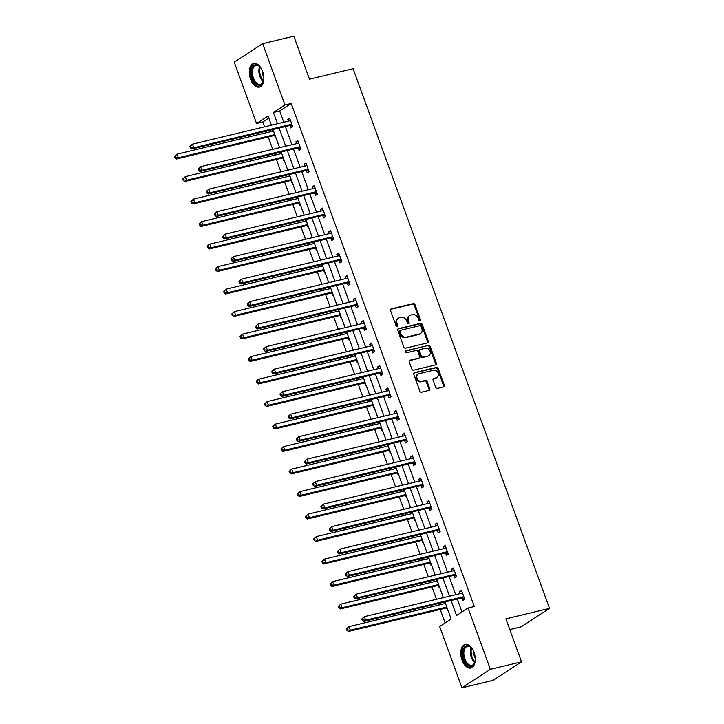 <?xml version="1.0" encoding="UTF-8"?>
<svg xmlns="http://www.w3.org/2000/svg" width="724" height="724" viewBox="0 0 724 724"><rect width="100%" height="100%" fill="white"/><g stroke="black" fill="none" stroke-linecap="round" stroke-linejoin="round"><path stroke-width="1.09" d="M420.001 320.958A1.068 0.86 57 0 0 420.499 319.764L415.024 304.723A1.529 1.231 57 0 0 413.286 303.6L391.268 308.895A1.529 1.231 57 0 0 390.553 310.596L396.028 325.637A1.068 0.86 57 0 0 397.748 325.23L397.033 323.284A4.887 3.946 57 0 1 398.291 318.243A4.887 3.946 57 0 1 399.304 317.809L401.141 317.374A4.887 3.946 57 0 1 406.698 320.958L407.413 322.904A1.068 0.86 57 0 0 409.123 322.497L408.417 320.551A4.887 3.946 57 0 1 409.666 315.51A4.887 3.946 57 0 1 410.68 315.076L412.517 314.641A4.887 3.946 57 0 1 418.083 318.225L418.789 320.171A1.068 0.86 57 0 0 420.001 320.958M419.757 320.976A1.068 0.86 57 0 0 419.73 320.261L414.255 305.22A1.529 1.231 57 0 0 412.517 304.098L390.625 309.356M396.996 326.443A1.068 0.86 57 0 0 396.978 325.728L396.263 323.782L397.033 323.284M408.372 323.709A1.068 0.86 57 0 0 408.354 322.995L407.648 321.049L408.417 320.551M462.03 660.098A12.136 6.869 76.5 0 1 465.188 644.405A12.136 6.869 76.5 0 1 474.012 652.306A12.136 6.869 76.5 0 1 470.853 667.999A12.136 6.869 76.5 0 1 462.03 660.098M250.594 79.178A12.136 6.869 76.5 0 1 253.753 63.486A12.136 6.869 76.5 0 1 262.577 71.386A12.136 6.869 76.5 0 1 259.418 87.079A12.136 6.869 76.5 0 1 250.594 79.178M435.694 387.277A1.529 1.231 57 0 0 437.432 388.39L443.613 386.906A1.529 1.231 57 0 0 444.319 385.204L438.237 368.498A1.529 1.231 57 0 0 436.5 367.376L414.481 372.661A1.529 1.231 57 0 0 413.766 374.371L419.848 391.078A1.529 1.231 57 0 0 421.585 392.2L429.051 390.408A1.529 1.231 57 0 0 429.757 388.697L427.16 381.548A1.529 1.231 57 0 0 425.413 380.426L421.721 381.313A4.082 3.303 57 0 1 417.286 378.833A4.082 3.303 57 0 1 418.11 374.109A4.082 3.303 57 0 1 418.961 373.738L433.459 370.263A4.082 3.303 57 0 1 437.884 372.742A4.082 3.303 57 0 1 437.061 377.466A4.082 3.303 57 0 1 436.219 377.838L433.803 378.417A1.529 1.231 57 0 0 433.088 380.127L435.694 387.277M268.821 118.039L262.776 121.967L256.549 123.469L234.241 62.174L262.658 43.684L293.826 36.2L309.465 79.178L353.086 68.699L549.516 608.368L505.886 618.848L521.533 661.827L490.374 669.311L461.948 687.8L439.64 626.504L451.161 619.011L444.961 601.979M262.658 43.684L284.966 104.98L273.446 112.473L277.536 123.713M451.079 600.504L456.536 615.509L468.057 608.015L474.292 606.522L291.202 103.478L284.966 104.98M468.057 608.015L490.374 669.311M427.585 342.886A1.529 1.231 57 0 0 428.291 341.176L422.21 324.47A1.529 1.231 57 0 0 420.472 323.347L398.453 328.642A1.529 1.231 57 0 0 397.748 330.352L403.82 347.049A1.529 1.231 57 0 0 405.567 348.172L427.585 342.886M430.228 346.479L436.31 363.186A1.529 1.231 57 0 1 435.595 364.896L413.576 370.19A1.529 1.231 57 0 1 411.838 369.068L409.232 361.919A1.529 1.231 57 0 1 409.947 360.208L418.87 358.063A1.529 1.231 57 0 0 419.585 356.353L417.857 351.611A1.529 1.231 57 0 0 416.119 350.488L406.816 352.724A1.068 0.86 57 0 1 406.101 350.742L428.49 345.366A1.529 1.231 57 0 1 430.228 346.479L429.459 346.986L435.54 363.683L436.31 363.186M509.796 629.572L521.09 626.857L549.516 608.368M291.202 103.478L279.681 110.98L283.772 122.211M285.346 126.546L291.962 144.71M293.537 149.044L300.143 167.208M301.727 171.543L308.334 189.706M309.908 194.041L316.524 212.204M318.098 216.539L324.714 234.703M326.289 239.038L332.904 257.201M334.479 261.536L341.094 279.699M342.669 284.034L349.276 302.198M350.859 306.533L357.466 324.696M359.041 329.031L365.656 347.194M367.231 351.529L373.846 369.692M375.421 374.027L382.037 392.191M383.611 396.526L390.227 414.689M391.802 419.024L398.408 437.187M399.992 441.522L406.598 459.686M408.173 464.021L414.789 482.184M416.363 486.519L422.979 504.682M424.554 509.017L431.169 527.181M432.744 531.516L439.359 549.679M440.934 554.014L447.541 572.177M449.115 576.512L455.731 594.676M457.306 599.01L462.021 611.952M289.998 125.632L290.849 127.967L292.767 126.718L289.618 118.066L287.7 119.315L288.36 121.116M298.188 148.13L299.039 150.465L300.958 149.216L297.808 140.565L295.89 141.814L296.541 143.614M306.379 170.629L307.229 172.964L309.148 171.715L305.999 163.063L304.08 164.312L304.732 166.113M314.569 193.127L315.42 195.462L317.338 194.213L314.189 185.561L312.27 186.81L312.922 188.611M322.759 215.625L323.61 217.96L325.529 216.711L322.379 208.06L320.461 209.308L321.112 211.109M330.949 238.124L331.791 240.458L333.719 239.21L330.569 230.558L328.642 231.807L329.302 233.608M339.131 260.622L339.981 262.957L341.9 261.708L338.751 253.056L336.832 254.305L337.493 256.106M347.321 283.12L348.172 285.455L350.09 284.206L346.941 275.554L345.022 276.803L345.674 278.604M355.511 305.618L356.362 307.953L358.28 306.704L355.131 298.053L353.212 299.302L353.864 301.103M363.701 328.117L364.552 330.452L366.471 329.203L363.321 320.551L361.403 321.8L362.054 323.601M371.892 350.615L372.742 352.95L374.661 351.701L371.512 343.049L369.593 344.298L370.245 346.099M380.073 373.113L380.924 375.448L382.851 374.199L379.702 365.548L377.774 366.797L378.435 368.597M388.263 395.612L389.114 397.947L391.032 396.698L387.883 388.046L385.964 389.295L386.625 391.096M396.453 418.11L397.304 420.445L399.223 419.196L396.073 410.544L394.155 411.793L394.806 413.594M404.644 440.608L405.494 442.943L407.413 441.694L404.264 433.043L402.345 434.291L402.997 436.092M412.834 463.107L413.685 465.441L415.603 464.193L412.454 455.541L410.535 456.79L411.187 458.591M421.024 485.605L421.875 487.94L423.793 486.691L420.644 478.039L418.725 479.288L419.377 481.089M429.205 508.103L430.056 510.438L431.984 509.189L428.834 500.537L426.907 501.786L427.567 503.587M437.396 530.601L438.246 532.936L440.165 531.688L437.015 523.036L435.097 524.285L435.757 526.086M445.586 553.1L446.437 555.435L448.355 554.186L445.206 545.534L443.287 546.783L443.939 548.584M453.776 575.598L454.627 577.933L456.545 576.684L453.396 568.032L451.477 569.281L452.129 571.082M461.966 598.096L462.817 600.431L464.736 599.182L461.586 590.531L459.668 591.779L460.319 593.58M262.776 121.967L264.55 126.836M266.124 131.162L266.658 132.628M268.233 136.963L272.74 149.334M274.315 153.66L274.849 155.126M276.423 159.461L280.921 171.832M282.505 176.158L283.039 177.624M284.613 181.959L289.111 194.331M290.686 198.657L291.22 200.123M292.804 204.458L297.302 216.829M298.876 221.155L299.41 222.621M300.985 226.956L305.492 239.327M307.067 243.653L307.6 245.119M309.175 249.454L313.682 261.826M315.257 266.151L315.791 267.618M317.365 271.952L321.872 284.324M323.447 288.65L323.981 290.116M325.556 294.451L330.053 306.822M331.637 311.148L332.171 312.614M333.746 316.949L338.244 329.32M339.818 333.646L340.352 335.112M341.936 339.447L346.434 351.819M348.009 356.145L348.543 357.611M350.117 361.946L354.624 374.317M356.199 378.643L356.733 380.109M358.308 384.444L362.815 396.815M364.389 401.141L364.923 402.607M366.498 406.942L371.005 419.314M372.579 423.64L373.113 425.106M374.688 429.441L379.186 441.812M380.77 446.138L381.304 447.604M382.878 451.939L387.376 464.31M388.951 468.636L389.485 470.102M391.069 474.437L395.566 486.809M397.141 491.134L397.675 492.601M399.25 496.936L403.757 509.307M405.331 513.633L405.865 515.099M407.44 519.434L411.947 531.805M413.522 536.131L414.056 537.597M415.63 541.932L420.137 554.303M421.712 558.629L422.246 560.095M423.821 564.43L428.318 576.802M429.902 581.128L430.436 582.594M432.011 586.929L436.509 599.3M438.083 603.626L438.617 605.092M440.201 609.427L445.115 622.939M272.459 129.641L272.993 131.107M274.64 135.623L275.491 137.958L275.962 137.65M280.65 152.14L281.183 153.606M282.831 158.122L283.672 160.457L284.152 160.149M288.84 174.638L289.374 176.104M291.012 180.62L291.863 182.955L292.342 182.647M297.021 197.136L297.555 198.602M299.202 203.118L300.053 205.453L300.523 205.145M305.211 219.634L305.745 221.101M307.392 225.617L308.243 227.951L308.714 227.644M313.401 242.133L313.935 243.599M315.583 248.115L316.433 250.45L316.904 250.142M321.592 264.631L322.126 266.097M323.773 270.613L324.623 272.948L325.094 272.64M329.782 287.129L330.316 288.595M331.954 293.111L332.805 295.446L333.284 295.139M337.972 309.628L338.506 311.094M340.144 315.61L340.995 317.945L341.475 317.637M346.153 332.126L346.687 333.592M348.334 338.108L349.185 340.443L349.656 340.135M354.344 354.624L354.878 356.09M356.525 360.606L357.375 362.941L357.846 362.634M362.534 377.123L363.068 378.589M364.715 383.105L365.566 385.44L366.036 385.132M370.724 399.621L371.258 401.087M372.905 405.603L373.756 407.938L374.227 407.63M378.914 422.119L379.448 423.585M381.086 428.101L381.937 430.436L382.417 430.128M387.105 444.617L387.639 446.084M389.277 450.599L390.127 452.934L390.607 452.627M395.286 467.116L395.82 468.582M397.467 473.098L398.318 475.433L398.788 475.125M403.476 489.614L404.01 491.08M405.657 495.596L406.508 497.931L406.978 497.623M411.666 512.112L412.2 513.578M413.847 518.094L414.698 520.429L415.169 520.122M419.857 534.611L420.391 536.077M422.038 540.593L422.888 542.928L423.359 542.62M428.047 557.109L428.581 558.575M430.219 563.091L431.07 565.426L431.549 565.118M436.228 579.607L436.771 581.073M438.409 585.589L439.26 587.924L439.739 587.616M444.418 602.106L444.952 603.572M446.599 608.088L447.45 610.423L447.921 610.115M521.533 661.827L493.107 680.316L461.948 687.8M271.419 125.18L268.07 115.976L256.549 123.469M443.387 597.644L436.771 579.481M435.196 575.146L428.581 556.982M427.006 552.647L420.391 534.484M418.816 530.149L412.209 511.986M410.626 507.651L404.019 489.487M402.444 485.152L395.829 466.989M394.254 462.654L387.639 444.491M386.064 440.156L379.448 421.992M377.874 417.658L371.258 399.494M369.683 395.159L363.077 376.996M361.493 372.661L354.887 354.498M353.312 350.163L346.696 331.999M345.122 327.664L338.506 309.501M336.932 305.166L330.316 287.003M328.741 282.668L322.126 264.504M320.551 260.169L313.945 242.006M312.361 237.671L305.754 219.508M304.18 215.173L297.564 197.009M295.989 192.675L289.374 174.511M287.799 170.176L281.183 152.013M279.609 147.678L272.993 129.515M279.111 128.039L285.727 146.212M287.301 150.538L293.917 168.71M295.492 173.036L302.107 191.208M303.682 195.534L310.288 213.707M311.872 218.033L318.479 236.205M320.053 240.531L326.669 258.703M328.243 263.029L334.859 281.202M336.434 285.528L343.049 303.7M344.624 308.026L351.24 326.198M352.814 330.524L359.421 348.697M361.005 353.022L367.611 371.195M369.186 375.521L375.801 393.693M377.376 398.019L383.992 416.191M385.566 420.517L392.182 438.69M393.756 443.016L400.372 461.188M401.947 465.514L408.553 483.686M410.137 488.012L416.743 506.185M418.318 510.511L424.934 528.683M426.508 533.009L433.124 551.181M434.699 555.507L441.314 573.679M442.889 578.005L449.504 596.178M279.681 110.98L273.446 112.473M287.7 119.315L289.89 118.79M295.89 141.814L298.071 141.289M304.08 164.312L306.261 163.787M312.27 186.81L314.451 186.285M320.461 209.308L322.642 208.784M328.642 231.807L330.832 231.282M336.832 254.305L339.022 253.78M345.022 276.803L347.203 276.278M353.212 299.302L355.394 298.777M361.403 321.8L363.584 321.275M369.593 344.298L371.774 343.773M377.774 366.797L379.964 366.272M385.964 389.295L388.154 388.77M394.155 411.793L396.336 411.268M402.345 434.291L404.526 433.767M410.535 456.79L412.716 456.265M418.725 479.288L420.906 478.763M426.907 501.786L429.097 501.261M435.097 524.285L437.287 523.76M443.287 546.783L445.468 546.258M451.477 569.281L453.658 568.756M459.668 591.779L461.849 591.255M409.666 315.51L408.897 316.017A4.887 3.946 57 0 0 407.648 321.049M398.291 318.243L397.521 318.75A4.887 3.946 57 0 0 396.263 323.782M427.45 342.914A1.529 1.231 57 0 0 427.522 341.674L421.449 324.967A1.529 1.231 57 0 0 419.703 323.845L397.82 329.103M421.069 326.443A1.068 0.86 57 0 0 419.848 325.655L400.517 330.298A1.068 0.86 57 0 0 400.028 331.492L400.77 333.547A4.887 3.946 57 0 0 406.336 337.14L419.549 333.963A4.887 3.946 57 0 0 420.563 333.529A4.887 3.946 57 0 0 421.811 328.488L421.069 326.443M399.748 330.796A1.068 0.86 57 0 0 399.259 331.99L400.028 331.492M420.563 333.529L419.793 334.026A4.887 3.946 57 0 1 418.78 334.461L405.567 337.637A4.887 3.946 57 0 1 400.001 334.045L399.259 331.99M435.468 364.932A1.529 1.231 57 0 0 435.54 363.683M409.304 360.679L418.11 358.561A1.529 1.231 57 0 0 418.427 358.425L419.187 357.928M405.594 351.176L428.49 345.366M428.137 355.837A4.082 3.303 57 0 0 428.988 355.475A4.082 3.303 57 0 0 429.812 350.742A4.082 3.303 57 0 0 425.386 348.262L420.273 349.493A1.529 1.231 57 0 0 419.567 351.194L421.296 355.937A1.529 1.231 57 0 0 423.033 357.059L427.377 356.335A4.082 3.303 57 0 0 428.219 355.973L428.988 355.475M419.513 349.991A1.529 1.231 57 0 0 418.798 351.701L419.567 351.194M427.377 356.335L422.264 357.566A1.529 1.231 57 0 1 420.526 356.443L418.798 351.701M429.459 346.986A1.529 1.231 57 0 0 427.721 345.864M437.061 377.466L436.291 377.973A4.082 3.303 57 0 1 435.45 378.335L433.16 378.878M418.11 374.109L417.341 374.607A4.082 3.303 57 0 0 416.517 379.331A4.082 3.303 57 0 0 420.952 381.82L421.721 381.313M428.916 390.435A1.529 1.231 57 0 0 428.988 389.195L426.391 382.046A1.529 1.231 57 0 0 424.653 380.924L420.952 381.82M443.477 386.942A1.529 1.231 57 0 0 443.55 385.702L437.468 368.996A1.529 1.231 57 0 0 435.73 367.873L413.838 373.132M273.527 130.981L177.054 154.149L178.366 157.751L176.448 159.008L273.916 135.596A1.557 1.258 -123 0 1 274.423 135.587L275.265 135.75M175.778 157.434L175.253 155.995L174.484 156.493L175.009 157.941L175.778 157.434L178.366 157.751L274.839 134.583M174.484 156.493L177.054 154.149L175.253 155.995M176.448 159.008L175.009 157.941M189.851 146.501L190.376 147.94L191.145 147.443L190.62 146.004L189.851 146.501L192.421 144.157L289.89 120.745A1.557 1.258 57 0 0 290.324 120.528L290.469 120.401M190.62 146.004L192.421 144.157L193.733 147.759L191.815 149.008L289.283 125.596A1.557 1.258 57 0 1 289.79 125.596L292.559 126.121M291.926 124.383L291.709 124.338A1.557 1.258 57 0 0 291.202 124.347L193.733 147.759L191.145 147.443M289.51 120.836L290.369 120.103M190.376 147.94L191.815 149.008M263.844 78.545A10.498 5.946 76.5 0 1 263.337 81.504A10.498 5.946 76.5 0 1 263.246 81.785A10.498 5.946 76.5 0 1 254.866 82.835A10.498 5.946 76.5 0 1 251.925 68.3A10.498 5.946 76.5 0 1 259.771 66.671A10.498 5.946 76.5 0 1 261.563 69.079M260.007 66.916A9.72 5.502 -103.5 0 0 255.934 65.441A9.72 5.502 -103.5 0 0 252.966 68.653A9.72 5.502 -103.5 0 0 253.997 79.432A9.72 5.502 -103.5 0 0 260.477 84.346A9.72 5.502 -103.5 0 0 263.436 81.178M263.798 77.178A7.656 4.335 76.5 0 1 262.151 70.319M254.558 63.377A12.055 6.824 -103.5 0 0 251.083 67.305A12.055 6.824 -103.5 0 0 252.287 80.509A12.055 6.824 -103.5 0 0 260.188 86.808M475.279 659.464A10.498 5.946 76.5 0 1 474.772 662.424A10.498 5.946 76.5 0 1 469.604 666.116A10.498 5.946 76.5 0 1 463.831 659.338A10.498 5.946 76.5 0 1 464.075 647.699A10.498 5.946 76.5 0 1 471.215 647.591A10.498 5.946 76.5 0 1 473.007 649.998M471.442 647.835A9.72 5.502 -103.5 0 0 467.369 646.36A9.72 5.502 -103.5 0 0 464.844 658.94A9.72 5.502 -103.5 0 0 471.912 665.266A9.72 5.502 -103.5 0 0 474.872 662.098M475.243 658.098A7.656 4.335 76.5 0 1 474.374 656.225A7.656 4.335 76.5 0 1 473.587 651.229M465.994 644.297A12.055 6.824 -103.5 0 0 463.061 659.836A12.055 6.824 -103.5 0 0 471.623 667.727M281.717 153.479L185.244 176.647L186.557 180.249L184.638 181.507L282.107 158.094A1.557 1.258 -123 0 1 282.613 158.085L283.455 158.248M183.968 179.932L183.444 178.493L182.674 178.991L183.199 180.439L183.968 179.932L186.557 180.249L283.03 157.081M182.674 178.991L185.244 176.647L183.444 178.493M184.638 181.507L183.199 180.439M289.908 175.977L193.435 199.145L194.747 202.747L192.828 204.005L290.297 180.593A1.557 1.258 -123 0 1 290.804 180.584L291.645 180.747M192.159 202.43L191.634 200.991L190.865 201.489L191.389 202.937L192.159 202.43L194.747 202.747L291.22 179.579M190.865 201.489L193.435 199.145L191.634 200.991M192.828 204.005L191.389 202.937M198.041 169L198.566 170.439L199.335 169.941L198.81 168.502L198.041 169L200.611 166.656L298.08 143.243A1.557 1.258 57 0 0 298.505 143.026L298.659 142.9M198.81 168.502L200.611 166.656L201.924 170.258L200.005 171.507L297.474 148.094A1.557 1.258 57 0 1 297.98 148.094L300.741 148.619M300.107 146.882L299.899 146.836A1.557 1.258 57 0 0 299.392 146.845L201.924 170.258L199.335 169.941M297.691 143.334L298.55 142.601M198.566 170.439L200.005 171.507M206.231 191.498L206.756 192.937L207.517 192.439L206.992 191L206.231 191.498L208.802 189.154L306.27 165.742A1.557 1.258 57 0 0 306.695 165.525L306.849 165.398M206.992 191L208.802 189.154L210.114 192.756L208.186 194.005L305.664 170.593A1.557 1.258 57 0 1 306.162 170.593L308.931 171.117M308.297 169.38L308.089 169.335A1.557 1.258 57 0 0 307.582 169.344L210.114 192.756L207.517 192.439M305.881 165.832L306.741 165.099M206.756 192.937L208.186 194.005M298.098 198.476L201.625 221.644L202.937 225.245L201.019 226.503L298.487 203.091A1.557 1.258 -123 0 1 298.994 203.082L299.836 203.245M200.349 224.929L199.824 223.49L199.055 223.988L199.58 225.435L200.349 224.929L202.937 225.245L299.41 202.077M199.055 223.988L201.625 221.644L199.824 223.49M201.019 226.503L199.58 225.435M306.288 220.974L209.815 244.142L211.127 247.744L209.2 249.002L306.677 225.589A1.557 1.258 -123 0 1 307.175 225.58L308.026 225.743M208.53 247.427L208.005 245.988L207.245 246.486L207.77 247.934L208.53 247.427L211.127 247.744L307.6 224.576M207.245 246.486L207.888 245.391L209.815 244.142L208.005 245.988M209.2 249.002L207.77 247.934M314.478 243.472L217.996 266.64L219.309 270.242L217.39 271.5L314.868 248.088A1.557 1.258 -123 0 1 315.365 248.079L316.207 248.242M216.72 269.925L216.195 268.486L215.426 268.984L215.951 270.432L216.72 269.925L219.309 270.242L315.791 247.074M215.426 268.984L217.996 266.64L216.195 268.486M217.39 271.5L215.951 270.432M214.413 213.996L214.938 215.435L215.707 214.938L215.182 213.499L214.413 213.996L216.983 211.652L314.46 188.24A1.557 1.258 57 0 0 314.886 188.023L315.04 187.896M215.182 213.499L216.983 211.652L218.295 215.254L216.376 216.503L313.854 193.091A1.557 1.258 57 0 1 314.352 193.091L317.121 193.616M316.488 191.878L316.27 191.833A1.557 1.258 57 0 0 315.773 191.842L218.295 215.254L215.707 214.938M314.071 188.331L314.931 187.597M214.938 215.435L216.376 216.503M222.603 236.495L223.128 237.934L223.897 237.436L223.372 235.997L222.603 236.495L225.173 234.151L322.651 210.738A1.557 1.258 57 0 0 323.076 210.521L323.23 210.394M223.372 235.997L225.173 234.151L226.485 237.753L224.567 239.001L322.035 215.589A1.557 1.258 57 0 1 322.542 215.589L325.311 216.114M324.678 214.376L324.461 214.331A1.557 1.258 57 0 0 323.963 214.34L226.485 237.753L223.897 237.436M322.261 210.829L323.121 210.096M223.128 237.934L224.567 239.001M230.793 258.993L231.318 260.432L232.087 259.934L231.562 258.495L230.793 258.993L233.363 256.649L330.832 233.237A1.557 1.258 57 0 0 331.266 233.019L331.411 232.893M231.562 258.495L233.363 256.649L234.676 260.251L232.757 261.5L330.225 238.087A1.557 1.258 57 0 1 330.732 238.087L333.502 238.612M332.868 236.875L332.651 236.829A1.557 1.258 57 0 0 332.144 236.839L234.676 260.251L232.087 259.934M330.452 233.327L331.311 232.594M231.318 260.432L232.757 261.5M322.66 265.97L226.187 289.138L227.499 292.74L225.58 293.998L323.049 270.586A1.557 1.258 -123 0 1 323.556 270.577L324.397 270.74M224.911 292.424L224.386 290.985L223.616 291.482L224.141 292.93L224.911 292.424L227.499 292.74L323.972 269.572M223.616 291.482L226.187 289.138L224.386 290.985M225.58 293.998L224.141 292.93M238.983 281.491L239.508 282.93L240.278 282.432L239.753 280.993L238.983 281.491L241.554 279.147L339.022 255.735A1.557 1.258 57 0 0 339.456 255.518L339.601 255.391M239.753 280.993L241.554 279.147L242.866 282.749L240.947 283.998L338.416 260.586A1.557 1.258 57 0 1 338.923 260.586L341.692 261.111M341.058 259.373L340.841 259.328A1.557 1.258 57 0 0 340.334 259.337L242.866 282.749L240.278 282.432M338.642 255.825L339.502 255.092M239.508 282.93L240.947 283.998M330.85 288.469L234.377 311.637L235.689 315.239L233.771 316.497L331.239 293.084A1.557 1.258 -123 0 1 331.746 293.075L332.588 293.238M233.101 314.922L232.576 313.483L231.807 313.981L232.332 315.429L233.101 314.922L235.689 315.239L332.162 292.071M231.807 313.981L234.377 311.637L232.576 313.483M233.771 316.497L232.332 315.429M247.174 303.989L247.698 305.428L248.468 304.931L247.943 303.492L247.174 303.989L249.744 301.646L347.212 278.233A1.557 1.258 57 0 0 347.638 278.016L347.792 277.889M247.943 303.492L249.744 301.646L251.056 305.247L249.137 306.496L346.606 283.084A1.557 1.258 57 0 1 347.113 283.084L349.873 283.609M349.239 281.871L349.031 281.826A1.557 1.258 57 0 0 348.525 281.835L251.056 305.247L248.468 304.931M346.823 278.324L347.683 277.591M247.698 305.428L249.137 306.496M339.04 310.967L242.567 334.135L243.879 337.737L241.961 338.995L339.429 315.583A1.557 1.258 -123 0 1 339.936 315.574L340.778 315.736M241.291 337.42L240.766 335.981L239.997 336.479L240.522 337.927L241.291 337.42L243.879 337.737L340.352 314.569M239.997 336.479L242.567 334.135L240.766 335.981M241.961 338.995L240.522 337.927M255.364 326.488L255.889 327.927L256.649 327.429L256.124 325.99L255.364 326.488L257.934 324.144L355.403 300.732A1.557 1.258 57 0 0 355.828 300.514L355.982 300.388M256.124 325.99L257.934 324.144L259.246 327.746L257.319 328.995L354.796 305.582A1.557 1.258 57 0 1 355.294 305.582L358.063 306.107M357.43 304.37L357.222 304.324A1.557 1.258 57 0 0 356.715 304.333L259.246 327.746L256.649 327.429M355.013 300.822L355.873 300.089M255.889 327.927L257.319 328.995M347.23 333.465L250.757 356.633L252.07 360.235L250.151 361.493L347.62 338.081A1.557 1.258 -123 0 1 348.126 338.072L348.968 338.235M249.481 359.918L248.956 358.48L248.187 358.977L248.712 360.425L249.481 359.918L252.07 360.235L348.543 337.067M248.187 358.977L250.757 356.633L248.956 358.48M250.151 361.493L248.712 360.425M263.545 348.986L264.07 350.425L264.839 349.927L264.314 348.488L263.545 348.986L266.115 346.642L363.593 323.23A1.557 1.258 57 0 0 364.018 323.013L364.172 322.886M264.314 348.488L266.115 346.642L267.428 350.244L265.509 351.493L362.986 328.081A1.557 1.258 57 0 1 363.484 328.081L366.253 328.606M365.62 326.868L365.403 326.823A1.557 1.258 57 0 0 364.905 326.832L267.428 350.244L264.839 349.927M363.204 323.32L364.063 322.587M264.07 350.425L265.509 351.493M355.421 355.964L258.948 379.132L260.26 382.734L258.332 383.992L355.81 360.579A1.557 1.258 -123 0 1 356.308 360.57L357.158 360.733M257.663 382.417L257.138 380.978L256.377 381.476L256.902 382.924L257.663 382.417L260.26 382.734L356.733 359.566M256.377 381.476L257.02 380.381L258.948 379.132L257.138 380.978M258.332 383.992L256.902 382.924M271.735 371.484L272.26 372.923L273.029 372.426L272.505 370.987L271.735 371.484L274.306 369.14L371.783 345.728A1.557 1.258 57 0 0 372.208 345.511L372.362 345.384M272.505 370.987L274.306 369.14L275.618 372.742L273.699 373.991L371.168 350.579A1.557 1.258 57 0 1 371.674 350.579L374.444 351.104M373.81 349.366L373.593 349.321A1.557 1.258 57 0 0 373.095 349.33L275.618 372.742L273.029 372.426M371.394 345.819L372.254 345.086M272.26 372.923L273.699 373.991M363.611 378.462L267.129 401.63L268.441 405.232L266.522 406.49L364 383.077A1.557 1.258 -123 0 1 364.498 383.068L365.339 383.231M265.853 404.915L265.328 403.476L264.559 403.974L265.084 405.422L265.853 404.915L268.441 405.232L364.923 382.064M264.559 403.974L267.129 401.63L265.328 403.476M266.522 406.49L265.084 405.422M279.926 393.983L280.45 395.422L281.22 394.924L280.695 393.485L279.926 393.983L282.496 391.639L379.964 368.226A1.557 1.258 57 0 0 380.399 368.009L380.543 367.882M280.695 393.485L282.496 391.639L283.808 395.241L281.889 396.49L379.358 373.077A1.557 1.258 57 0 1 379.865 373.077L382.634 373.602M382.001 371.864L381.783 371.819A1.557 1.258 57 0 0 381.276 371.828L283.808 395.241L281.22 394.924M379.584 368.317L380.444 367.584M280.45 395.422L281.889 396.49M371.792 400.96L275.319 424.128L276.631 427.73L274.713 428.988L372.181 405.576A1.557 1.258 -123 0 1 372.688 405.567L373.53 405.73M274.043 427.413L273.518 425.974L272.749 426.472L273.274 427.92L274.043 427.413L276.631 427.73L373.104 404.562M272.749 426.472L275.319 424.128L273.518 425.974M274.713 428.988L273.274 427.92M288.116 416.481L288.641 417.92L289.41 417.422L288.885 415.983L288.116 416.481L290.686 414.137L388.154 390.725A1.557 1.258 57 0 0 388.589 390.507L388.734 390.381M288.885 415.983L290.686 414.137L291.998 417.739L290.08 418.988L387.548 395.576A1.557 1.258 57 0 1 388.055 395.576L390.824 396.1M390.191 394.363L389.974 394.318A1.557 1.258 57 0 0 389.467 394.327L291.998 417.739L289.41 417.422M387.774 390.815L388.634 390.082M288.641 417.92L290.08 418.988M379.982 423.459L283.509 446.627L284.822 450.228L282.903 451.486L380.372 428.074A1.557 1.258 -123 0 1 380.878 428.065L381.72 428.228M282.233 449.912L281.708 448.473L280.939 448.971L281.464 450.418L282.233 449.912L284.822 450.228L381.295 427.06M280.939 448.971L283.509 446.627L281.708 448.473M282.903 451.486L281.464 450.418M296.306 438.979L296.831 440.418L297.6 439.921L297.075 438.482L296.306 438.979L298.876 436.635L396.345 413.223A1.557 1.258 57 0 0 396.77 413.006L396.924 412.879M297.075 438.482L298.876 436.635L300.188 440.237L298.27 441.486L395.738 418.074A1.557 1.258 57 0 1 396.245 418.074L399.005 418.599M398.372 416.861L398.164 416.816A1.557 1.258 57 0 0 397.657 416.825L300.188 440.237L297.6 439.921M395.956 413.313L396.815 412.58M296.831 440.418L298.27 441.486M388.173 445.957L291.7 469.125L293.012 472.727L291.093 473.985L388.562 450.572A1.557 1.258 -123 0 1 389.069 450.563L389.91 450.726M290.424 472.41L289.899 470.971L289.129 471.469L289.654 472.917L290.424 472.41L293.012 472.727L389.485 449.559M289.129 471.469L291.7 469.125L289.899 470.971M291.093 473.985L289.654 472.917M304.496 461.478L305.021 462.917L305.781 462.419L305.257 460.98L304.496 461.478L307.067 459.134L404.535 435.721A1.557 1.258 57 0 0 404.96 435.504L405.114 435.377M305.257 460.98L307.067 459.134L308.379 462.736L306.451 463.984L403.929 440.572A1.557 1.258 57 0 1 404.426 440.572L407.196 441.097M406.562 439.359L406.354 439.314A1.557 1.258 57 0 0 405.847 439.323L308.379 462.736L305.781 462.419M404.146 435.812L405.006 435.079M305.021 462.917L306.451 463.984M396.363 468.455L299.89 491.623L301.202 495.225L299.284 496.483L396.752 473.071A1.557 1.258 -123 0 1 397.259 473.062L398.1 473.224M298.614 494.908L298.089 493.469L297.32 493.967L297.845 495.415L298.614 494.908L301.202 495.225L397.675 472.057M297.32 493.967L299.89 491.623L298.089 493.469M299.284 496.483L297.845 495.415M312.678 483.976L313.202 485.415L313.972 484.917L313.447 483.478L312.678 483.976L315.248 481.632L412.725 458.22A1.557 1.258 57 0 0 413.151 458.002L413.304 457.876M313.447 483.478L315.248 481.632L316.56 485.234L314.641 486.483L412.119 463.07A1.557 1.258 57 0 1 412.617 463.07L415.386 463.595M414.752 461.858L414.535 461.812A1.557 1.258 57 0 0 414.038 461.822L316.56 485.234L313.972 484.917M412.336 458.31L413.196 457.577M313.202 485.415L314.641 486.483M404.553 490.953L308.08 514.121L309.392 517.723L307.465 518.981L404.942 495.569A1.557 1.258 -123 0 1 405.44 495.56L406.291 495.723M306.795 517.407L306.27 515.968L305.501 516.465L306.026 517.913L306.795 517.407L309.392 517.723L405.865 494.555M305.501 516.465L308.08 514.121L306.27 515.968M307.465 518.981L306.026 517.913M320.868 506.474L321.393 507.913L322.162 507.415L321.637 505.976L320.868 506.474L323.438 504.13L420.916 480.718A1.557 1.258 57 0 0 421.341 480.501L421.495 480.374M321.637 505.976L323.438 504.13L324.75 507.732L322.832 508.981L420.3 485.569A1.557 1.258 57 0 1 420.807 485.569L423.576 486.094M422.943 484.356L422.726 484.311A1.557 1.258 57 0 0 422.228 484.32L324.75 507.732L322.162 507.415M420.526 480.808L421.386 480.075M321.393 507.913L322.832 508.981M412.743 513.452L316.261 536.62L317.574 540.222L315.655 541.48L413.132 518.067A1.557 1.258 -123 0 1 413.63 518.058L414.472 518.221M314.985 539.905L314.46 538.466L313.691 538.964L314.216 540.412L314.985 539.905L317.574 540.222L414.056 517.054M313.691 538.964L316.261 536.62L314.46 538.466M315.655 541.48L314.216 540.412M329.058 528.972L329.583 530.411L330.352 529.914L329.827 528.475L329.058 528.972L331.628 526.629L429.097 503.216A1.557 1.258 57 0 0 429.531 502.999L429.676 502.872M329.827 528.475L331.628 526.629L332.94 530.23L331.022 531.479L428.49 508.067A1.557 1.258 57 0 1 428.997 508.067L431.766 508.592M431.133 506.854L430.916 506.809A1.557 1.258 57 0 0 430.409 506.818L332.94 530.23L330.352 529.914M428.717 503.307L429.576 502.574M329.583 530.411L331.022 531.479M420.925 535.95L324.452 559.118L325.764 562.72L323.845 563.978L421.314 540.566A1.557 1.258 -123 0 1 421.821 540.557L422.662 540.719M323.176 562.403L322.651 560.964L321.881 561.462L322.406 562.91L323.176 562.403L325.764 562.72L422.237 539.552M321.881 561.462L324.452 559.118L322.651 560.964M323.845 563.978L322.406 562.91M337.248 551.471L337.773 552.91L338.542 552.412L338.017 550.973L337.248 551.471L339.818 549.127L437.287 525.715A1.557 1.258 57 0 0 437.712 525.497L437.866 525.371M338.017 550.973L339.818 549.127L341.131 552.729L339.212 553.978L436.681 530.565A1.557 1.258 57 0 1 437.187 530.565L439.957 531.09M439.323 529.353L439.106 529.307A1.557 1.258 57 0 0 438.599 529.316L341.131 552.729L338.542 552.412M436.907 525.805L437.767 525.072M337.773 552.91L339.212 553.978M429.115 558.448L332.642 581.616L333.954 585.218L332.035 586.476L429.504 563.064A1.557 1.258 -123 0 1 430.011 563.055L430.852 563.218M331.366 584.901L330.841 583.463L330.072 583.96L330.596 585.408L331.366 584.901L333.954 585.218L430.427 562.05M330.072 583.96L332.642 581.616L330.841 583.463M332.035 586.476L330.596 585.408M345.438 573.969L345.963 575.408L346.733 574.91L346.208 573.471L345.438 573.969L348.009 571.625L445.477 548.213A1.557 1.258 57 0 0 445.903 547.996L446.056 547.869M346.208 573.471L348.009 571.625L349.321 575.227L347.402 576.476L444.871 553.064A1.557 1.258 57 0 1 445.378 553.064L448.138 553.589M447.504 551.851L447.296 551.806A1.557 1.258 57 0 0 446.789 551.815L349.321 575.227L346.733 574.91M445.088 548.303L445.948 547.57M345.963 575.408L347.402 576.476M437.305 580.947L340.832 604.115L342.144 607.717L340.226 608.975L437.694 585.562A1.557 1.258 -123 0 1 438.201 585.553L439.043 585.716M339.556 607.4L339.031 605.961L338.262 606.459L338.787 607.907L339.556 607.4L342.144 607.717L438.617 584.549M338.262 606.459L340.832 604.115L339.031 605.961M340.226 608.975L338.787 607.907M353.62 596.467L354.145 597.906L354.914 597.409L354.389 595.97L353.62 596.467L356.199 594.123L453.667 570.711A1.557 1.258 57 0 0 454.093 570.494L454.247 570.367M354.389 595.97L356.199 594.123L357.511 597.725L355.584 598.974L453.061 575.562A1.557 1.258 57 0 1 453.559 575.562L456.328 576.087M455.695 574.349L455.487 574.304A1.557 1.258 57 0 0 454.98 574.313L357.511 597.725L354.914 597.409M453.278 570.802L454.138 570.069M354.145 597.906L355.584 598.974M445.495 603.445L349.022 626.613L350.335 630.215L348.416 631.473L445.884 608.06A1.557 1.258 -123 0 1 446.382 608.051L447.233 608.214M347.746 629.898L347.221 628.459L346.452 628.957L346.977 630.405L347.746 629.898L350.335 630.215L446.808 607.047M346.452 628.957L349.022 626.613L347.221 628.459M348.416 631.473L346.977 630.405M361.81 618.966L362.335 620.405L363.104 619.907L362.579 618.468L361.81 618.966L364.38 616.622L461.858 593.209A1.557 1.258 57 0 0 462.283 592.992L462.437 592.865M362.579 618.468L364.38 616.622L365.692 620.224L363.774 621.473L461.251 598.06A1.557 1.258 57 0 1 461.749 598.06L464.518 598.585M463.885 596.847L463.668 596.802A1.557 1.258 57 0 0 463.17 596.811L365.692 620.224L363.104 619.907M461.469 593.3L462.328 592.567M362.335 620.405L363.774 621.473M419.73 320.261L420.499 319.764M396.978 325.728L397.748 325.23M408.354 322.995L409.123 322.497M390.698 309.266L391.268 308.895M412.517 304.098L413.286 303.6M414.255 305.22L415.024 304.723M397.883 329.013L398.453 328.642M419.703 323.845L420.472 323.347M421.449 324.967L422.21 324.47M427.522 341.674L428.291 341.176M400.001 334.045L400.77 333.547M405.567 337.637L406.336 337.14M418.78 334.461L419.549 333.963M409.377 360.579L409.947 360.208M418.11 358.561L418.87 358.063M420.526 356.443L421.296 355.937M422.264 357.566L423.033 357.059M433.233 378.788L433.803 378.417M435.45 378.335L436.219 377.838M424.653 380.924L425.413 380.426M426.391 382.046L427.16 381.548M428.988 389.195L429.757 388.697M413.911 373.032L414.481 372.661M435.73 367.873L436.5 367.376M437.468 368.996L438.237 368.498M443.55 385.702L444.319 385.204M273.916 135.596L274.966 134.917M274.423 135.587L275.057 135.171M291.709 124.338L289.79 125.596M291.202 124.347L289.283 125.596M263.255 81.631A9.72 5.502 76.5 0 1 259.454 67.088A9.72 5.502 76.5 0 1 259.644 66.599M260.233 67.178A9.403 5.321 -103.5 0 0 263.518 80.844M474.691 662.551A9.72 5.502 76.5 0 1 471.333 657.374A9.72 5.502 76.5 0 1 471.089 647.518M471.677 648.098A9.403 5.321 -103.5 0 0 472.111 657.12A9.403 5.321 -103.5 0 0 474.953 661.763M282.107 158.094L283.156 157.416M282.613 158.085L283.247 157.669M290.297 180.593L291.338 179.914M290.804 180.584L291.437 180.167M299.899 146.836L297.98 148.094M299.392 146.845L297.474 148.094M308.089 169.335L306.162 170.593M307.582 169.344L305.664 170.593M298.487 203.091L299.528 202.412M298.994 203.082L299.627 202.666M306.677 225.589L307.718 224.911M307.175 225.58L307.818 225.164M314.868 248.088L315.908 247.409M315.365 248.079L315.999 247.662M316.27 191.833L314.352 193.091M315.773 191.842L313.854 193.091M324.461 214.331L322.542 215.589M323.963 214.34L322.035 215.589M332.651 236.829L330.732 238.087M332.144 236.839L330.225 238.087M323.049 270.586L324.099 269.907M323.556 270.577L324.189 270.161M340.841 259.328L338.923 260.586M340.334 259.337L338.416 260.586M331.239 293.084L332.289 292.406M331.746 293.075L332.379 292.659M349.031 281.826L347.113 283.084M348.525 281.835L346.606 283.084M339.429 315.583L340.47 314.904M339.936 315.574L340.57 315.157M357.222 304.324L355.294 305.582M356.715 304.333L354.796 305.582M347.62 338.081L348.66 337.402M348.126 338.072L348.76 337.656M365.403 326.823L363.484 328.081M364.905 326.832L362.986 328.081M355.81 360.579L356.851 359.9M356.308 360.57L356.941 360.154M373.593 349.321L371.674 350.579M373.095 349.33L371.168 350.579M364 383.077L365.041 382.399M364.498 383.068L365.131 382.652M381.783 371.819L379.865 373.077M381.276 371.828L379.358 373.077M372.181 405.576L373.231 404.897M372.688 405.567L373.322 405.15M389.974 394.318L388.055 395.576M389.467 394.327L387.548 395.576M380.372 428.074L381.421 427.395M380.878 428.065L381.512 427.649M398.164 416.816L396.245 418.074M397.657 416.825L395.738 418.074M388.562 450.572L389.603 449.894M389.069 450.563L389.702 450.147M406.354 439.314L404.426 440.572M405.847 439.323L403.929 440.572M396.752 473.071L397.793 472.392M397.259 473.062L397.892 472.645M414.535 461.812L412.617 463.07M414.038 461.822L412.119 463.07M404.942 495.569L405.983 494.89M405.44 495.56L406.074 495.144M422.726 484.311L420.807 485.569M422.228 484.32L420.3 485.569M413.132 518.067L414.173 517.389M413.63 518.058L414.264 517.642M430.916 506.809L428.997 508.067M430.409 506.818L428.49 508.067M421.314 540.566L422.363 539.887M421.821 540.557L422.454 540.14M439.106 529.307L437.187 530.565M438.599 529.316L436.681 530.565M429.504 563.064L430.554 562.385M430.011 563.055L430.644 562.639M447.296 551.806L445.378 553.064M446.789 551.815L444.871 553.064M437.694 585.562L438.735 584.883M438.201 585.553L438.834 585.137M455.487 574.304L453.559 575.562M454.98 574.313L453.061 575.562M445.884 608.06L446.925 607.382M446.382 608.051L447.025 607.635M463.668 596.802L461.749 598.06M463.17 596.811L461.251 598.06M399.53 330.895L400.3 330.388M419.196 350.126L419.956 349.629"/></g></svg>
